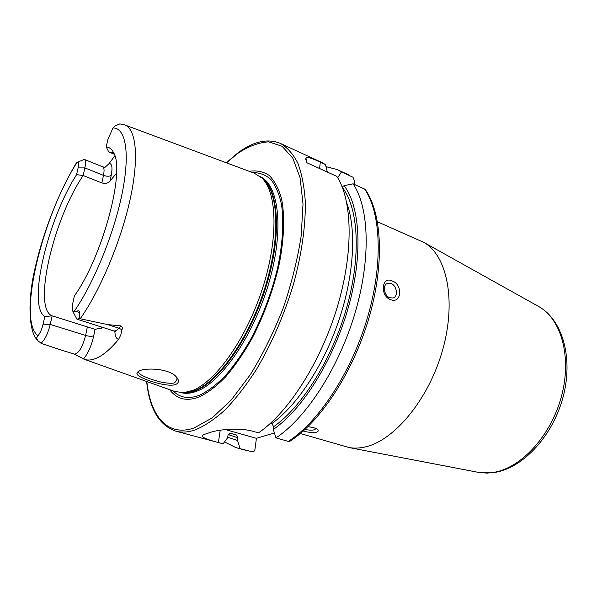 <?xml version="1.0" encoding="UTF-8"?>
<svg xmlns="http://www.w3.org/2000/svg" width="597" height="597" viewBox="0 0 597 597"><rect width="100%" height="100%" fill="white"/><g stroke="black" fill="none" stroke-linecap="round" stroke-linejoin="round"><path stroke-width="0.9" d="M177.645 378.55C179.07 381.192 178.488 383.125 175.891 384.364C168.272 387.796 143.467 379.744 137.952 375.364L136.78 373.118L138.825 371.147C145.414 367.289 169.227 368.662 176.018 376.543L177.645 378.55M139.041 371.125L138.653 372.498L139.758 373.968C143.362 376.431 149.004 378.752 156.668 380.916C162.615 382.864 173.242 384.155 174.906 382.543L177.182 379.11L176.451 377.088M300.336 433.526L349.193 447.586C354.417 448.489 359.969 448.22 365.842 446.78C395.042 439.989 429.258 398.4 442.802 349.357C456.511 300.313 446.869 255.218 423.93 242.449L377.468 221.785M307.977 426.631L313.671 427.653L316.514 428.81C318.783 430.236 318.805 431.355 316.574 432.183C312.776 432.832 308.328 432.452 303.224 431.041M391.057 283.508L387.781 283.276C382.296 284.5 383.864 295.761 389.819 297.761L392.998 297.993C398.527 296.799 396.998 285.56 391.057 283.508M390.498 299.59C379.782 295.955 381.632 275.583 392.117 280.956C403.184 284.351 401.587 304.477 390.498 299.59M72.886 311.612L76.938 319.186L79.282 318.567L107.744 324.604L121.034 325.91C122.415 326.947 122.706 328.238 121.907 329.768L120.863 334.723L118.654 339.305C111.617 347.76 105.072 353.64 99.012 356.954C93.236 360.058 88.244 360.804 84.05 359.207L74.655 354.14M36.977 339.648C28.82 331.484 27.163 299.754 35.648 265.687C43.678 230.852 58.924 192.047 75.953 163.653L77.065 162.317C42.059 217.062 16.85 320.902 38.066 335.693L36.521 338.044C36.327 338.633 36.805 339.559 37.939 340.827L41.633 343.559L63.849 350.894M119.855 123.9L115.109 125.982L112.93 127.974L107.751 139.885L106.236 146.959C109.281 147.146 111.699 149.004 113.505 152.541C125.512 170.429 102.684 256.553 74.349 296L72.625 304.052L72.259 310.268L73.774 311.947L77.349 311.015C79.058 310.395 79.774 311.276 79.498 313.641L79.282 318.567M100.863 326.798L101.751 328.365M84.52 359.372L174.809 391.513L183.712 392.684L192.809 390.393C216.107 381.274 246.457 338.417 262.486 288.523C278.612 238.636 277.195 192.45 261.904 178.04L254.329 173.212L124.885 124.974M169.69 389.692C176.712 399.177 186.488 401.639 199.025 397.057C207.472 393.035 216.286 386.371 225.45 377.065C234.636 366.342 243.449 353.566 251.889 338.76C264.24 314.85 273.396 289.761 279.359 263.493C284.232 238.21 284.896 215.726 281.538 198.734C278.635 188.48 274.501 180.69 269.143 175.376C263.232 171.54 256.598 170.182 249.248 171.317M224.509 441.922L235.89 447.601L252.24 451.78C253.71 451.862 254.613 451.086 254.949 449.444L256.426 438.325L274.187 433.012M103.415 327.611L95.05 329.335L52.14 315.843C32.342 308.47 53.476 218.912 83.162 175.525L76.595 174.645C47.618 219.674 27.096 305.716 44.812 316.552L52.14 315.843L50.23 324.455C47.797 333.962 44.7 340.23 40.939 343.275M76.595 174.645L78.11 167.884L84.849 167.906L103.475 175.354C106.856 176.525 109.438 176.533 111.214 175.391L110.012 181.115C108.109 183.294 105.393 183.898 101.863 182.928L83.162 175.525L84.849 167.906C85.864 162.996 85.699 160.168 84.356 159.414L77.461 162.197M110.012 181.115L116.534 173.182M223.099 443.817L175.615 431.109C181.495 432.735 188.062 432.325 195.323 429.862C204.853 425.877 214.86 419.131 225.338 409.624C235.912 398.572 246.292 385.169 256.464 369.416C271.583 343.835 283.844 315.701 293.254 285C301.567 254.934 305.664 226.196 305.321 201.935C304.321 186.697 301.821 173.764 297.828 163.13C293.097 153.966 287.291 147.392 280.426 143.414L321.305 162.242L325.484 164.571L320.328 162.197C311.738 158.093 306.955 156.638 305.97 157.847L306.545 162.578L336.82 176.391C352.454 200.152 353.834 252.083 337.201 307.298C320.596 362.491 288.097 412.885 258.471 432.877L253.613 431.489C239.136 427.168 217.465 429.601 209.301 432.758L206.189 433.795C203.204 434.683 201.958 435.594 202.45 436.549C203.749 438.131 209.062 440.123 218.398 442.526L223.099 443.817L227.651 437.72L228.039 435.056L230.457 433.235L236.196 434.847L237.912 437.817L237.546 440.467L240.039 448.451M74.05 353.924L76.953 355.581M114.796 155.847L109.132 163.548L104.744 167.563M83.513 358.984C88.087 353.439 91.498 345.7 93.744 335.768C91.908 336.551 89.192 336.447 85.595 335.454L50.23 324.455L43.096 324.193C41.88 329.163 40.2 332.992 38.066 335.693M43.096 324.193L44.812 316.552M78.11 167.884C78.938 163.727 78.588 161.869 77.065 162.317M113.855 153.287L112.408 152.489L108.781 151.959L106.236 146.959M114.236 154.22L108.781 151.959M364.61 189.077L365.342 189.592C382.349 214.084 384.565 265.187 368.633 319.022C352.663 372.827 320.432 421.728 289.858 441.28L288.321 441.407L275.971 437.877C305.933 418.266 338.462 368.543 354.79 313.918C371.147 259.262 369.245 207.652 353.103 183.824L364.61 189.077C381.095 212.942 383.356 264.329 367.192 318.582C351.058 372.819 318.514 422.064 288.321 441.407M290.329 440.974L289.858 441.28M275.971 437.877L273.307 429.467C302.179 409.691 333.156 360.789 348.133 308.186C363.148 255.561 360.334 206.943 344.118 185.66L353.103 183.824M342.133 186.839L344.118 185.66M273.307 429.467L273.665 426.691L271.859 423.549L270.613 423.183M337.686 177.787L341.454 171.929L352.984 177.249L354.775 181.6L354.469 184.451M341.454 171.929L337.178 169.555L326.007 166.66M227.726 437.243L237.546 440.467M325.484 164.571L327.35 172.07M225.405 429.564L256.426 438.325M304.955 429.482C311.209 430.616 314.776 430.333 315.664 428.646L315.5 428.31M477.451 472.19L494.495 472.234C521.823 467.458 551.359 435.056 561.583 395.93C571.948 356.819 561.217 319.149 539.054 306.724L537.949 306.104M115.378 331.566L114.154 331.029L116.46 330.604L121.034 325.91M121.907 329.768L119.079 328.246L107.744 324.604M183.712 392.684L186.085 392.684L183.055 392.729L186.085 392.684L195.152 390.416C218.375 381.356 248.546 338.835 264.441 289.321C280.441 239.815 278.971 193.935 263.725 179.57L261.426 177.585M182.675 392.744C186.719 393.184 191.122 392.445 195.883 390.528C219.92 381.237 251.292 335.895 266.672 284.612C282.187 233.33 278.441 188.234 261.15 177.331M181.689 392.759C186.383 393.878 191.615 393.281 197.383 390.975C221.965 381.558 254.113 334.41 269.113 282.082C284.254 229.741 278.971 185.316 260.404 176.682M173.093 390.901C179.854 397.856 188.682 399.296 199.57 395.207C207.681 391.341 216.121 385.005 224.905 376.214C233.711 366.08 242.188 354.006 250.344 340.006C262.322 317.403 271.396 293.455 277.568 268.18C282.747 243.733 284.015 221.584 281.471 204.301C279.12 193.756 275.575 185.466 270.829 179.443C265.516 174.802 259.449 172.511 252.628 172.578M146.847 381.558C150.451 416.273 167.541 437.258 194.159 427.93L212.151 417.922L231.308 399.908L250.419 374.558C262.755 354.417 273.687 332.245 283.224 308.03C291.582 283.374 297.567 259.337 301.187 235.912L303.015 204.062L300.082 177.749L292.866 158.28L282.112 146.287L268.687 141.84C258.732 142.429 248.285 146.369 237.352 153.668L226.524 162.847M80.207 318.753C100.206 290.523 121.034 240.994 130.176 199.167C139.355 157.272 136.146 128.631 124.467 124.818L119.952 123.922M73.774 311.947C93.468 283.948 113.99 233.905 122.146 193.398C130.355 152.787 125.639 127.586 112.93 127.974M273.665 426.691C302.022 406.967 332.275 358.775 346.797 307.224C361.349 255.635 358.424 208.166 342.402 187.51M271.859 423.549C296.843 405.751 323.44 365.827 338.775 320.686C354.081 275.53 356.61 229.882 346.887 203.383M228.166 434.534L237.912 437.817M229.606 433.206L236.196 434.847M230.054 433.168L230.457 433.235M218.398 442.526L220.211 430.206M320.328 162.197L319.559 168.518M116.631 125.251L119.4 124.019M111.214 175.391C112.699 167.429 112.005 163.481 109.132 163.548M104.811 167.272L102.788 166.869C104.214 167.653 104.438 170.481 103.475 175.354L101.863 182.928M114.863 331.32C115.02 336.23 116.281 338.887 118.654 339.305M79.498 313.641L77.349 311.015M93.744 335.768L95.05 329.335M74.759 354.17L74.603 354.125C78.834 353.364 82.498 347.148 85.595 335.454L87.341 326.969M63.133 350.685L74.506 354.088M37.939 340.827L36.521 338.044M349.193 447.586L478.69 472.428L486.995 473.115L495.592 472.279C524.144 467.227 553.173 435.071 563.202 396.55C573.292 358.081 562.695 320.186 539.054 306.724L423.93 242.449M386.789 283.717L387.781 283.276M114.154 331.029L76.938 319.186M138.862 371.349L138.653 372.498M261.434 177.585L261.904 178.04M280.426 143.414C267.553 138.198 253.359 141.385 237.83 152.959M348.394 174.727L337.178 169.555M247.8 450.862L235.89 447.601M237.606 153.123L226.315 162.772M146.638 381.483C149.377 408.699 159.033 425.243 175.615 431.109M202.45 436.549L202.607 435.504M305.97 157.847L305.724 159.78M102.788 166.869L84.356 159.414M137.228 372.267L139.041 371.133"/></g></svg>
